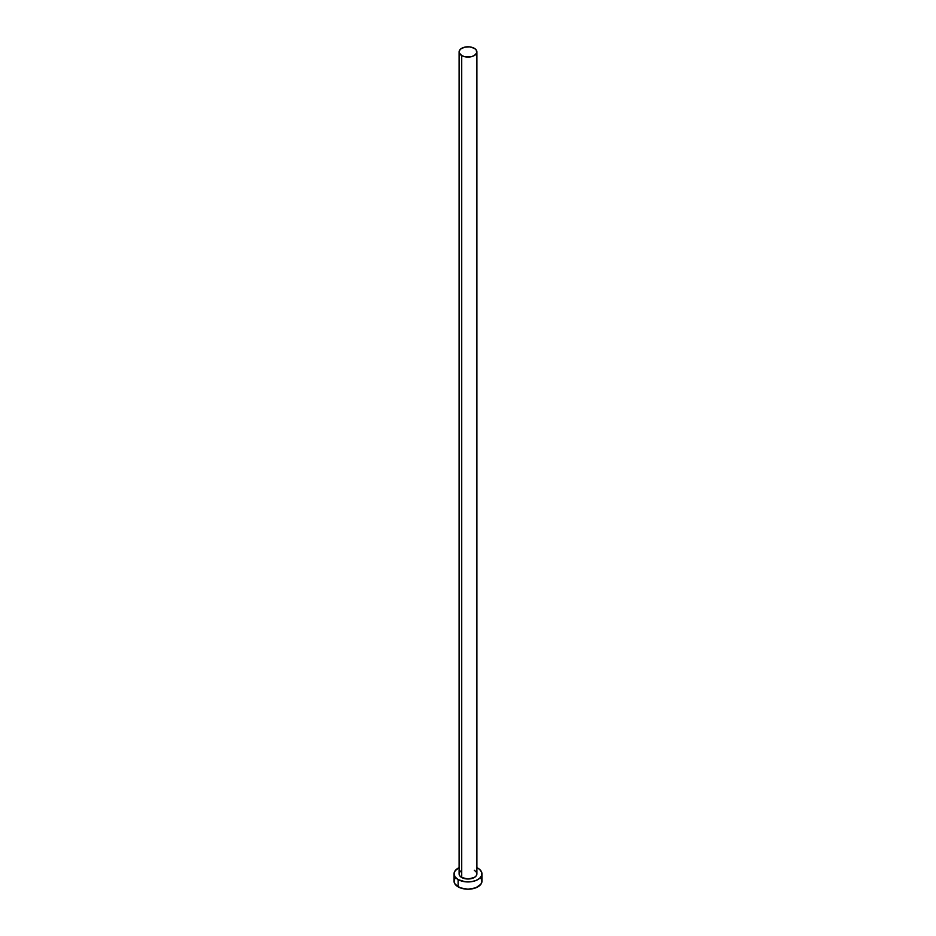 <?xml version="1.0" encoding="UTF-8"?>
<svg xmlns="http://www.w3.org/2000/svg" width="936" height="936" viewBox="0 0 936 936"><rect width="100%" height="100%" fill="white"/><g stroke="black" fill="none" stroke-linecap="round" stroke-linejoin="round"><path stroke-width="1.4" d="M461.717 877.512A8.892 5.125 0 0 0 471.405 878.623A8.892 5.125 0 0 0 476.892 873.885L476.213 875.85L474.283 877.512L468 879.009L461.717 877.512L459.787 875.85L459.108 873.885A8.892 5.125 0 0 0 461.717 877.512L461.717 55.563L461.717 877.512M474.283 48.298A8.892 5.125 180 0 1 476.892 51.925A8.892 5.125 180 0 1 471.405 56.675A8.892 5.125 180 0 1 461.717 55.563A8.892 5.125 180 0 1 459.108 51.925A8.892 5.125 180 0 1 464.595 47.186A8.892 5.125 180 0 1 474.283 48.298L469.732 46.894L464.595 47.186L460.606 49.081L459.284 50.93L459.284 52.931L461.717 55.563L464.595 56.675L471.405 56.675L474.283 55.563L476.716 52.931L476.213 49.971L474.283 48.298M455.095 878.05L454.03 881.139A13.97 8.061 0 0 0 458.125 886.837L458.125 879.583L465.274 881.794L470.726 881.794L475.757 880.589L479.606 878.366L481.701 875.452L481.701 872.305L479.606 869.404L476.892 867.66A13.97 8.061 180 0 1 477.875 868.187A13.97 8.061 180 0 1 481.97 873.885A13.97 8.061 180 0 1 473.347 881.326A13.97 8.061 180 0 1 458.125 879.583L458.125 886.837A13.97 8.061 0 0 0 473.347 888.592A13.97 8.061 0 0 0 481.97 881.139L480.905 878.05M458.125 879.583A13.97 8.061 180 0 1 454.03 873.885A13.97 8.061 180 0 1 459.108 867.66L455.095 870.796L454.03 873.885L455.095 876.962L458.125 879.583M459.284 872.878L460.606 871.03M474.283 870.258L476.213 871.919L476.892 873.885L476.892 51.925M454.03 873.885L454.03 881.139L455.095 884.227L460.243 887.843L468 889.2L475.757 887.843L480.905 884.227L481.97 881.139L481.97 873.885M459.108 873.885L459.108 51.925"/></g></svg>
